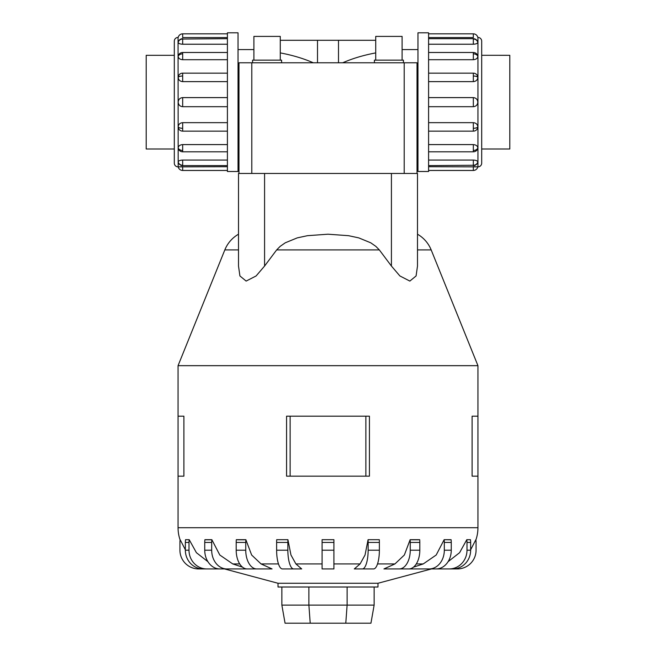 <?xml version="1.0" encoding="UTF-8"?>
<svg xmlns="http://www.w3.org/2000/svg" width="656" height="656" viewBox="0 0 656 656"><rect width="100%" height="100%" fill="white"/><g stroke="black" fill="none" stroke-linecap="round" stroke-linejoin="round"><path stroke-width="0.98" d="M402.103 49.577L417.962 49.577M375.724 52.906C363.506 55.194 352.502 58.491 342.711 62.787M417.962 154.726L417.027 154.726L417.027 173.463L417.027 62.787L417.027 132.135M317.504 62.787L317.504 40.295L338.496 40.295L338.496 62.787M238.038 49.577L253.897 49.577M238.973 132.135L238.973 154.726L238.038 154.726M417.027 72.16L417.027 62.787L238.973 62.787L238.973 173.463L238.973 72.16M313.289 62.787C303.498 58.491 292.494 55.194 280.276 52.906M280.276 60.147L280.276 36.408L253.897 36.408L253.897 60.147M281.596 62.787L281.596 60.147L252.576 60.147L252.576 62.787M402.103 60.147L402.103 36.408L375.724 36.408L375.724 60.147M403.424 62.787L403.424 60.147L374.404 60.147L374.404 62.787M174.307 55.309L146.198 55.309L146.198 148.986L174.307 148.986M428.589 33.833L473.32 33.833A4.625 4.625 0 0 1 477.822 37.425L477.945 37.425A3.747 3.747 0 0 1 481.693 41.172L481.693 55.293L509.802 55.309L509.802 148.986L481.693 148.986L481.693 163.123A3.747 3.747 0 0 1 477.945 166.87L477.822 166.87A4.625 4.625 0 0 1 473.32 170.462L428.589 170.462M238.038 32.8L227.411 32.8L227.411 171.495L238.038 171.495L238.038 32.8M178.055 166.87A3.747 3.747 0 0 1 174.307 163.123L174.307 41.172A3.747 3.747 0 0 1 178.055 37.425L178.178 166.87A4.625 4.625 0 0 0 182.68 170.462L227.411 170.462M227.411 37.581L182.68 37.581L182.68 33.833A4.625 4.625 0 0 0 178.178 37.425L178.055 37.425M178.178 161.95A4.625 4.272 0 0 0 182.68 165.263L182.68 165.615A4.625 4.625 0 0 1 178.194 162.106L178.178 161.95C178.448 160.843 179.949 160.212 182.68 160.064L227.411 160.064M182.68 170.462L182.68 166.714L178.178 166.87L227.411 166.714M178.178 126.92A4.625 1.771 0 0 0 182.68 128.289L182.68 131.143A4.625 4.625 0 0 1 178.842 129.109L178.178 126.92C178.448 124.345 179.949 122.926 182.68 122.664L227.411 122.664M227.411 81.631L182.68 81.631C179.949 81.369 178.448 79.95 178.178 77.375L178.842 75.194A4.625 4.625 0 0 1 182.68 73.152L227.411 73.152M227.411 44.231L182.68 44.231C179.949 44.083 178.448 43.46 178.178 42.353L178.293 41.968M182.68 33.833L227.411 33.833M227.411 59.704L182.68 59.704C179.949 59.483 178.448 58.376 178.178 56.383L178.293 55.662A4.625 4.625 0 0 1 182.68 52.488L227.411 52.488M227.411 106.69L182.68 106.69C179.949 106.428 178.448 104.911 178.178 102.147C178.448 99.384 179.949 97.875 182.68 97.605L227.411 97.605M178.178 147.92A4.625 3.272 0 0 0 182.68 150.454L182.68 151.807A4.625 4.625 0 0 1 178.293 148.633L178.178 147.92C178.448 145.927 179.949 144.82 182.68 144.591L227.411 144.591M417.962 32.8L428.589 32.8L428.589 171.495L417.962 171.495L417.962 32.8M473.32 33.833L473.32 37.581L428.589 37.581M477.822 42.353A4.625 4.272 180 0 0 473.32 39.032L473.32 38.679A4.625 4.625 0 0 1 477.806 42.189L477.822 42.353C477.552 43.46 476.051 44.083 473.32 44.231L428.589 44.231M477.822 56.383A4.625 3.272 180 0 0 473.32 53.841L473.32 52.488A4.625 4.625 0 0 1 477.707 55.662L477.822 56.383C477.552 58.376 476.051 59.483 473.32 59.704L428.589 59.704M477.822 77.375A4.625 1.771 180 0 0 473.32 76.006L473.32 73.152A4.625 4.625 0 0 1 477.158 75.194L477.822 77.375C477.552 79.95 476.051 81.369 473.32 81.631L428.589 81.631M428.589 97.605L473.32 97.605C476.051 97.875 477.552 99.384 477.822 102.147C477.552 104.911 476.051 106.428 473.32 106.69L428.589 106.69M428.589 122.664L473.32 122.664C476.051 122.926 477.552 124.345 477.822 126.92L477.158 129.109A4.625 4.625 0 0 1 473.32 131.143L428.589 131.143M428.589 144.591L473.32 144.591C476.051 144.82 477.552 145.927 477.822 147.92L477.707 148.633A4.625 4.625 0 0 1 473.32 151.807L428.589 151.807M428.589 160.064L473.32 160.064C476.051 160.212 477.552 160.843 477.822 161.95L477.707 162.327M428.589 166.714L477.822 166.87L473.32 166.714L473.32 170.462M417.495 234.208A31.865 31.865 0 0 1 431.172 249.903L477.945 365.671L178.055 365.671L224.828 249.903A31.865 31.865 0 0 1 238.505 234.208M264.581 173.463L417.495 173.463L417.495 266.041L416.084 275.946L409.861 281.08L399.881 275.946L391.419 266.041L379.332 249.903L375.814 246.344L370.722 242.794L358.734 237.874L348.533 235.684L328 234.208L307.467 235.684L297.266 237.874L285.278 242.794L280.186 246.344L276.668 249.903L264.581 266.041L256.119 275.946L246.139 281.08L239.916 275.946L238.505 266.041L238.505 173.463L264.581 173.463L264.581 266.041M431.451 568.941L377.979 583.266L278.021 583.266L224.549 568.941M413.485 567.153L423.243 563.93L436.199 555.009L444.153 539.683L451.09 539.683A18.745 15.162 -90 0 1 451.262 542.455L444.317 542.455L444.317 550.195A18.745 15.162 90 0 1 429.155 568.941L408.089 568.941M383.932 568.941L394.945 563.93L404.358 555.009L410.139 539.683L419.684 539.683A18.745 11.021 -90 0 1 419.807 542.455L410.254 542.455L410.254 550.195A18.745 11.021 90 0 1 399.242 568.941L383.932 568.941M365.531 568.941L354.306 568.941L360.095 563.93L365.039 555.009L368.082 539.683L379.307 539.683L368.082 539.683A18.745 5.789 90 0 1 368.139 542.455L368.139 550.195A18.745 5.789 90 0 1 362.35 568.941L365.531 568.941M295.905 563.93L301.694 568.941L282.424 568.941A18.745 5.789 90 0 1 276.627 550.195L276.627 542.455A18.745 5.789 90 0 1 276.693 539.683L287.918 539.683L290.961 555.009L295.905 563.93L322.096 563.93M261.055 563.93L272.068 568.941L247.205 568.941A18.745 11.021 90 0 1 236.193 550.195L236.193 542.455A18.745 11.021 90 0 1 236.316 539.683L245.861 539.683L251.642 555.009L261.055 563.93L278.48 563.93M247.911 568.941L226.845 568.941A18.745 15.162 -90 0 1 211.683 550.195L211.683 542.455L204.738 542.455A18.745 15.162 90 0 1 204.91 539.683L211.847 539.683L219.801 555.009L232.757 563.93L242.515 567.153M369.426 416.183L369.426 476.166L369.426 416.183L286.574 416.183L286.574 476.166L369.426 476.166M477.945 365.671L477.945 416.183L472.107 416.183L472.107 476.166L477.945 476.166L477.945 527.719A37.482 37.482 0 0 1 475.895 539.929M183.893 416.183L183.893 476.166L183.893 416.183L178.055 416.183L178.055 365.671M180.105 539.929A37.482 37.482 0 0 1 178.055 527.719L178.055 476.166L183.893 476.166M377.979 583.266L377.979 587.013L278.021 587.013L278.021 583.266M224.713 568.941L198.678 568.941A18.745 18.745 0 0 1 179.933 550.195L179.933 542.455A18.745 18.745 0 0 1 180.138 539.683L185.353 549.777M231.593 568.941L206.829 568.941A18.745 17.827 -90 0 1 189.002 550.195L189.002 542.455A18.745 17.827 -90 0 1 189.199 539.683L185.55 539.683L189.199 539.683L196.415 552.705L207.927 561.684M322.096 539.683L333.904 539.683L322.096 539.683L322.096 568.941L333.904 568.941L333.904 539.683M448.073 561.684L459.585 552.705L466.801 539.683L470.45 539.683A18.745 17.827 -90 0 1 470.647 542.455L466.998 542.455L466.998 550.195A18.745 17.827 90 0 1 449.171 568.941L424.407 568.941M470.647 549.777L475.862 539.683A18.745 18.745 0 0 1 476.067 542.455L476.067 550.195A18.745 18.745 0 0 1 457.322 568.941L431.287 568.941M281.867 587.013L281.867 605.111L285.057 623.2L370.943 623.2L374.133 605.111L347.114 605.111L345.786 623.2M281.867 605.111L308.886 605.111L310.214 623.2M308.886 587.013L308.886 605.111L347.114 605.111L347.114 587.013M374.133 587.013L374.133 605.111M477.945 476.166L477.945 416.183M178.055 476.166L178.055 416.183M365.868 476.166L365.868 416.183M290.132 476.166L290.132 416.183M450.155 539.798L444.153 539.683A18.745 15.162 90 0 1 444.317 542.455M418.421 539.798L411.378 539.798M290.469 568.941L293.65 568.941A18.745 5.789 -90 0 1 287.861 550.195L287.861 542.455A18.745 5.789 -90 0 1 287.918 539.683L276.693 539.683M244.622 539.798L237.579 539.798M210.945 539.798L205.845 539.798M185.55 539.683A18.745 17.827 90 0 0 185.353 542.455L185.353 550.195A18.745 17.827 90 0 0 203.18 568.941L206.829 568.941M204.738 542.455L204.738 550.195A18.745 15.162 90 0 0 219.899 568.941L226.845 568.941M211.683 542.455A18.745 15.162 -90 0 1 211.847 539.683M256.758 568.941A18.745 11.021 -90 0 1 245.746 550.195L245.746 542.455A18.745 11.021 -90 0 1 245.861 539.683M379.307 539.683A18.745 5.789 -90 0 1 379.373 542.455L379.373 550.195A18.745 5.789 -90 0 1 373.576 568.941L354.306 568.941M410.139 539.683A18.745 11.021 90 0 1 410.254 542.455M419.807 542.455L419.807 550.195A18.745 11.021 -90 0 1 408.795 568.941L399.242 568.941M451.262 542.455L451.262 550.195A18.745 15.162 -90 0 1 436.101 568.941L429.155 568.941M466.801 539.683A18.745 17.827 90 0 1 466.998 542.455M470.647 542.455L470.647 550.195A18.745 17.827 -90 0 1 452.82 568.941L449.171 568.941M481.693 41.172L481.693 163.123M280.276 40.295L317.504 40.295M338.496 40.295L375.724 40.295M178.178 77.375A4.625 1.771 0 0 1 182.68 76.006L182.68 73.152M182.68 81.631L182.68 76.006M178.178 42.353A4.625 4.272 0 0 1 182.68 39.032L227.411 38.679M182.68 44.231L182.68 39.032M178.178 56.383A4.625 3.272 0 0 1 182.68 53.841L182.68 52.488M182.68 59.704L182.68 53.841M182.68 106.69L182.68 97.605M477.945 166.87L477.945 37.425M477.822 126.92A4.625 1.771 180 0 1 473.32 128.289L473.32 131.143M473.32 122.664L473.32 128.289M477.822 161.95A4.625 4.272 180 0 1 473.32 165.263L428.589 165.615M473.32 160.064L473.32 165.263M477.822 147.92A4.625 3.272 180 0 1 473.32 150.454L473.32 151.807M473.32 144.591L473.32 150.454M473.32 97.605L473.32 106.69M431.172 249.903L417.495 249.903M379.332 249.903L276.668 249.903M238.505 249.903L224.828 249.903M423.243 563.93L416.289 563.93M394.945 563.93L377.52 563.93M360.095 563.93L333.904 563.93M239.711 563.93L232.757 563.93M477.945 527.719L178.055 527.719M189.002 542.455L185.353 542.455M189.002 550.195L185.353 550.195M211.683 550.195L204.738 550.195M245.746 542.455L236.193 542.455M245.746 550.195L236.193 550.195M287.861 542.455L276.627 542.455M287.861 550.195L276.627 550.195M333.904 542.455L322.096 542.455M333.904 550.195L322.096 550.195M379.373 542.455L368.139 542.455M379.373 550.195L368.139 550.195M419.807 550.195L410.254 550.195M451.262 550.195L444.317 550.195M470.647 550.195L466.998 550.195M391.419 173.463L391.419 266.041M473.32 53.841L473.32 59.704M473.32 76.006L473.32 81.631M473.32 39.032L473.32 44.231M182.68 150.454L182.68 144.591M182.68 128.289L182.68 122.664M182.68 165.263L182.68 160.064M251.789 173.463L251.789 62.787M404.211 173.463L404.211 62.787M182.68 165.615L227.411 165.615M182.68 131.143L227.411 131.143M182.68 151.807L227.411 151.807M473.32 38.679L428.589 38.679M473.32 73.152L428.589 73.152M473.32 52.488L428.589 52.488M473.32 165.615A4.625 4.625 0 0 0 477.806 162.106M182.68 38.679A4.625 4.625 0 0 0 178.194 42.189"/></g></svg>
